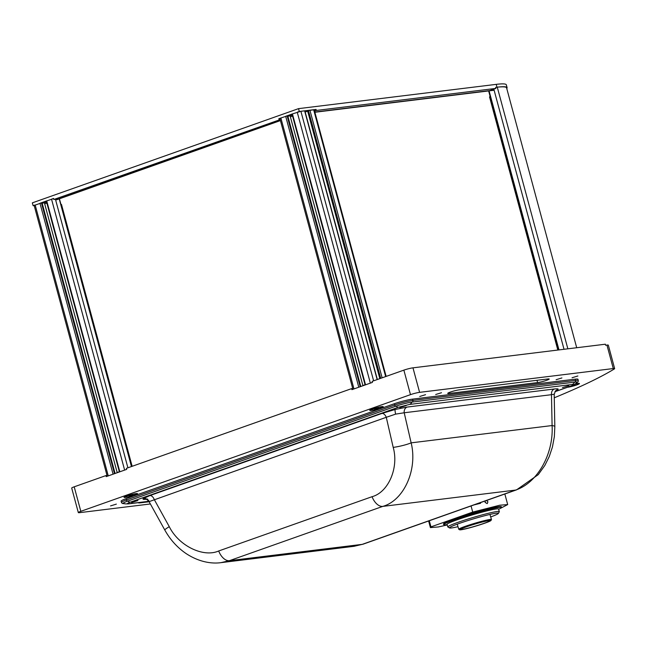 <?xml version="1.0" encoding="UTF-8"?>
<svg xmlns="http://www.w3.org/2000/svg" width="647" height="647" viewBox="0 0 647 647"><rect width="100%" height="100%" fill="white"/><g stroke="black" fill="none" stroke-linecap="round" stroke-linejoin="round"><path stroke-width="0.97" d="M486.56 500.479L487.927 501.805L487.231 503.617L485.072 502.404L485.371 500.891M471.065 505.962L472.722 512.092L499.759 505.218L507.693 504.579L499.5 508.857M447.239 524.96L438.334 526.957L430.401 527.588L430.959 526.876L472.722 512.092M501.328 507.022A30.231 2.095 163.4 0 0 486.253 509.399A30.231 2.095 163.4 0 0 454.849 518.894A30.231 2.095 163.4 0 0 443.648 524.199M429.301 520.738L430.959 526.876M480.592 503.269L472.917 505.186M447.134 524.612A29.964 2.078 -16.6 0 1 444.02 524.733L443.688 524.555A30.231 2.095 -16.6 0 1 443.575 524.434A30.231 2.095 -16.6 0 1 450.466 520.932A30.231 2.095 -16.6 0 1 482.266 510.863A30.231 2.095 -16.6 0 1 501.522 507.175A30.231 2.095 -16.6 0 1 501.49 507.329L501.312 507.66A29.964 2.078 -16.6 0 1 498.643 509.27M444.02 524.733A29.964 2.078 -16.6 0 1 450.741 521.142A29.964 2.078 -16.6 0 1 483.188 510.912A29.964 2.078 -16.6 0 1 501.312 507.66M459.653 529.796L458.82 529.351A17.065 1.181 -16.6 0 1 458.755 529.278A17.065 1.181 -16.6 0 1 462.645 527.305A17.065 1.181 -16.6 0 1 480.6 521.619A17.065 1.181 -16.6 0 1 491.469 519.541A17.065 1.181 -16.6 0 1 491.453 519.63L491 520.455A16.393 1.14 -16.6 0 1 487.28 522.275A16.393 1.14 -16.6 0 1 470.555 527.588A16.393 1.14 -16.6 0 1 459.653 529.796A16.393 1.14 -16.6 0 1 463.333 527.831A16.393 1.14 -16.6 0 1 481.085 522.234A16.393 1.14 -16.6 0 1 491 520.455M486.342 522.485A15.116 1.051 -16.6 0 1 470.442 527.523A15.116 1.051 -16.6 0 1 460.818 529.367A15.116 1.051 -16.6 0 1 464.263 527.612A15.116 1.051 -16.6 0 1 480.163 522.582A15.116 1.051 -16.6 0 1 489.787 520.738A15.116 1.051 -16.6 0 1 486.342 522.485M490.693 516.945A25.532 1.771 163.4 0 0 496.581 514.559A25.532 1.771 163.4 0 0 498.408 513.403A25.532 1.771 163.4 0 0 479.314 517.171A25.532 1.771 163.4 0 0 451.347 526.553A25.532 1.771 163.4 0 0 449.592 527.944A25.532 1.771 163.4 0 0 457.987 526.69M449.592 527.944L447.926 527.046A26.875 1.86 -16.6 0 1 447.829 526.941A26.875 1.86 -16.6 0 1 449.778 525.582A26.875 1.86 -16.6 0 1 478.335 515.95A26.875 1.86 -16.6 0 1 499.338 511.599A26.875 1.86 -16.6 0 1 499.306 511.745L498.408 513.403M499.338 511.599L498.57 509.027A26.875 1.86 163.4 0 0 477.575 513.386A26.875 1.86 163.4 0 0 449.01 523.011A26.875 1.86 163.4 0 0 447.061 524.377L447.829 526.941M124.863 470.013L119.703 471.841M53.62 198.556L46.325 201.071L119.412 471.946M46.592 202.074A4.028 0.421 -15.1 0 1 44.376 202.713L42.184 203.263M41.998 202.875L115.012 473.499M114.487 473.685L41.424 202.899L41.982 202.826M113.209 474.138L108.049 475.966M41.424 202.899L34.154 205.471L107.224 476.257M132.15 466.309L61.481 204.42L60.972 204.565M136.743 493.871A6.333 0.663 164.9 0 0 129.99 495.157A6.333 0.663 164.9 0 0 124.677 497.268A6.333 0.663 164.9 0 0 124.839 497.365A6.333 0.663 164.9 0 0 131.592 496.087A6.333 0.663 164.9 0 0 136.905 493.968A6.333 0.663 164.9 0 0 136.743 493.871M130.265 495.513L132.942 495.117L129.157 496.233L130.265 495.513M131.195 495.303L131.317 495.723M578.313 384.302A6.988 0.728 164.9 0 0 579.38 383.493A6.988 0.728 164.9 0 0 578.022 383.493A6.988 0.728 164.9 0 0 575.458 383.954M435.698 394.508L441.497 392.729L435.698 394.508M572.061 377.759L577.868 375.98L572.061 377.759M556.113 379.716L561.919 377.937L556.113 379.716M419.749 396.465L425.548 394.686L419.749 396.465M110.556 505.897L116.363 504.118L110.556 505.897M382.086 407.448A6.988 0.728 164.9 0 0 383.161 406.639A6.988 0.728 164.9 0 0 381.795 406.639A6.988 0.728 164.9 0 0 374.524 408.322A6.988 0.728 164.9 0 0 369.744 410.263A6.988 0.728 164.9 0 0 371.071 410.416M136.371 494.413A6.988 0.728 164.9 0 0 137.447 493.604A6.988 0.728 164.9 0 0 136.08 493.604A6.988 0.728 164.9 0 0 128.81 495.287A6.988 0.728 164.9 0 0 124.03 497.228A6.988 0.728 164.9 0 0 125.356 497.389M138.66 502.63A6.721 0.704 164.9 0 0 138.531 502.824A6.721 0.704 164.9 0 0 139.898 502.889L149.15 501.748M74.203 486.819L80.818 511.324A6.721 0.704 164.9 0 0 78.319 512.586L71.704 488.073A6.721 0.704 -15.1 0 1 74.203 486.819L105.938 475.585L106.221 476.613L126.691 469.366L126.416 468.331L351.653 388.612L351.928 389.648L372.405 382.401L372.13 381.366L403.865 370.133A6.721 0.704 -15.1 0 1 412.972 367.836L605.333 344.212L605.608 345.239L606.951 345.077A6.721 0.704 -15.1 0 1 608.317 345.142L614.65 368.62A6.721 0.704 -15.1 0 1 614.343 368.944A390.99 40.866 164.9 0 1 554.261 397.8M412.972 367.836L419.588 392.349A6.721 0.704 164.9 0 0 410.481 394.646L403.865 370.133M351.653 388.612L352.712 388.483M351.928 389.623L352.93 389.268M80.818 511.324L410.481 394.646M78.319 512.586A6.721 0.704 164.9 0 0 79.686 512.65L150.379 503.964M107.006 475.448L105.938 475.585M419.588 392.349L613.283 368.555A6.721 0.704 -15.1 0 1 614.65 368.62M547.839 378.964A6.721 0.704 -15.1 0 1 549.206 379.021A6.721 0.704 -15.1 0 1 544.92 380.873A6.721 0.704 -15.1 0 1 537.608 382.587L449.091 393.457A6.721 0.704 -15.1 0 1 447.716 393.392A6.721 0.704 -15.1 0 1 452.01 391.54A6.721 0.704 -15.1 0 1 459.321 389.834L547.839 378.964M126.1 498.667A13.433 1.407 164.9 0 0 121.102 501.19L121.45 502.476A13.433 1.407 -15.1 0 1 126.448 499.961L394.686 405.022A13.433 1.407 -15.1 0 1 412.899 400.412L575.579 380.436A13.433 1.407 -15.1 0 1 578.313 380.557L577.965 379.271A13.433 1.407 164.9 0 0 575.232 379.15L412.551 399.126A13.433 1.407 164.9 0 0 394.338 403.728L126.1 498.667L126.448 499.961A1.343 0.793 -109.5 0 0 127.588 501.15A12.091 1.262 164.9 0 0 124.216 503.641M34.962 205.034L33.118 205.689L32.35 202.851L298.542 108.639L496.209 84.361A49.714 5.2 -15.1 0 1 506.326 84.822L507.094 87.66A49.714 5.2 -15.1 0 1 506.771 88.534M314.28 110.047L316.043 109.424L316.318 110.451L495.925 88.396L495.651 87.361L496.977 87.199A49.714 5.2 -15.1 0 1 507.094 87.66M298.542 108.639L299.302 111.478L297.458 112.125M316.043 109.424L299.302 111.478M495.925 88.396L489.787 90.572L314.822 112.06M314.555 111.074L316.318 110.451M292.315 113.953L285.82 116.25M280.669 118.069L278.833 118.725L279.892 118.595M289.233 115.959L292.25 114.891M280.386 120.407L58.651 198.888L53.871 199.478L280.175 119.622M53.871 199.478L53.596 198.443L51.752 199.098M279.108 119.76L278.833 118.725M46.6 200.918L40.106 203.215M34.178 205.56L33.118 205.689M46.535 201.864L43.6 202.907M557.827 350.043L489.52 96.872L490.208 96.735M386.154 376.408L314.199 109.739L308.449 110.54L380.703 378.333M379.983 378.584L307.729 110.799L308.449 110.54M307.729 110.799L379.902 378.616M307.697 111.292L305.158 111.939M377.355 379.514L304.858 110.831L300.895 111.284L292.436 113.904L292.04 114.107L365.126 384.981M370.569 383.048L365.409 384.876M292.307 115.109A4.028 0.421 -15.1 0 1 290.091 115.748L287.899 116.298M358.923 387.173L353.763 389.001M360.201 386.72L287.139 115.926L280.871 117.997L279.868 118.506L352.93 389.292M287.713 115.91L360.727 386.534M287.139 115.926L287.697 115.862M495.683 87.482L497.276 87.175A53.741 5.621 -15.1 0 1 506.585 87.855L576.703 347.722M567.565 387.254A6.333 0.663 164.9 0 0 567.904 387.213A6.333 0.663 164.9 0 0 574.803 385.604A6.333 0.663 164.9 0 0 578.847 383.857A6.333 0.663 164.9 0 0 577.561 383.8A6.333 0.663 164.9 0 0 575.005 384.261M573.444 385.086L574.957 384.876L574.107 385.337L570.84 386.097M379.336 407.295A6.333 0.663 164.9 0 0 370.391 410.303A6.333 0.663 164.9 0 0 373.667 410.02A6.333 0.663 164.9 0 0 382.62 407.003A6.333 0.663 164.9 0 0 379.336 407.295M374.605 409.292L376.603 408.88L376.473 408.411M374.516 409.066L378.406 408.014L376.603 408.88M117.18 472.536L119.355 471.744M365.07 384.779L362.886 385.547M278.881 118.911L279.722 118.611M56.507 199.834L280.434 120.585M314.879 112.263L493.782 90.289M292.573 116.096L290.39 116.872M44.683 203.854L46.859 203.069M568.85 385.644L562.469 387.602L568.85 385.644M137.932 500.56L131.551 502.525L137.932 500.56M406.17 405.62L399.789 407.586L406.17 405.62M412.56 526.666L516.589 489.844A13.433 7.91 -109.5 0 1 515.586 490.078L362.231 544.362L354.006 546.311L363.226 544.127A13.433 7.91 -109.5 0 1 362.231 544.362L229.426 560.674L221.056 562.639L354.006 546.311M466.544 507.563A1.343 0.793 70.5 0 0 466.552 507.555L467.11 507.361M516.589 489.844L538.255 474.639L544.863 465.411L549.279 456.507L552.441 446.98L554.35 436.66L554.827 426.616A13.433 1.852 178.9 0 0 552.085 425.548C553.727 454.073 537.406 482.929 515.586 490.078L382.789 506.391L229.426 560.674A13.433 7.91 -109.5 0 1 218.694 550.977L372.057 496.694C388.426 492.318 398.997 467.692 393.206 447.392A13.433 1.836 -13 0 0 411.144 442.855C417.825 469.698 403.833 500.543 382.789 506.391A13.433 7.91 -109.5 0 1 372.057 496.694M555.53 390.958L558.046 389.486C558.571 388.807 557.35 388.637 554.358 388.993L407.092 407.076A5.378 4.311 -97 0 0 404.205 412.77L395.624 414.129L386.275 417.299L149.093 501.643C147.055 499.516 145.907 498.691 145.648 499.177L147.532 499.031M554.099 394.662C554.495 394.177 553.622 394.185 551.479 394.686L552.085 425.548L411.144 442.855L404.205 412.77L551.479 394.686A5.378 4.311 -97 0 1 554.358 388.993M413.215 526.44A1.343 0.793 70.5 0 0 413.215 526.432L466.552 507.555M363.226 544.127L413.215 526.432M407.092 407.076L395.188 409.486L381.981 413.425L149.918 495.562A5.378 3.162 -109.5 0 1 154.204 499.435L169.271 526.65C178.596 545.696 203.287 557.851 218.694 550.977M149.093 501.643L164.767 529.958A13.433 0.873 -29 0 1 169.271 526.65M381.981 413.425A5.378 3.162 -109.5 0 1 386.275 417.299L393.206 447.392M131.446 466.552L59.217 198.88M127.912 467.805L55.456 199.284M124.636 470.094L51.534 199.171M46.721 200.869L119.824 471.792M44.376 202.713L117.228 472.714M113.071 474.186L39.968 203.263M108.259 475.893L35.156 204.97M131.794 466.43L61.117 204.509M139.792 502.484L139.898 502.889M606.951 345.077L613.283 368.555M536.986 380.29L537.608 382.587M448.872 392.648L449.091 393.457M576.509 382.959A12.091 1.262 164.9 0 0 574.9 382.086A1.343 1.076 -97 0 0 575.579 380.436L575.232 379.15M574.9 382.086L412.22 402.07A1.343 1.076 -97 0 0 412.899 400.412L412.551 399.126M412.22 402.07A12.091 1.262 164.9 0 0 395.827 406.211A1.343 0.793 -109.5 0 1 394.686 405.022L394.338 403.728M395.827 406.211L127.588 501.15M496.977 87.199L496.209 84.361M489.884 96.775L558.207 349.995M385.661 376.578L313.649 109.715M309.905 110.176L382.126 377.832M377.161 379.587L304.64 110.823M373.626 380.84L300.895 111.284M370.351 383.129L297.248 112.206M292.436 113.904L365.539 384.828M290.091 115.748L362.943 385.749M353.966 388.92L280.871 117.997M358.778 387.221L285.683 116.298M497.276 87.175L567.864 348.814M493.831 89.14L564.022 349.283M489.083 90.871L558.976 349.906M149.918 495.562L143.108 498.708A5.378 5.281 -139.4 0 1 149.166 501.36M143.108 498.708C142.575 499.395 143.804 499.565 146.796 499.209M395.188 409.486A5.378 0.809 -104.2 0 0 395.624 414.129M558.046 389.486A5.378 5.281 40.6 0 0 555.352 391.152L554.196 394.476L554.827 426.616M123.213 503.164L124.911 503.851L128.235 503.908A5.378 4.311 -97 0 0 128.971 503.73C126.48 503.948 126.933 503.423 130.33 502.145L398.568 407.206L409.494 404.448L572.174 384.464C574.673 384.253 574.221 384.779 570.824 386.057L554.98 391.661M148.875 501.288L128.971 503.73M127.823 501.069A5.378 3.162 70.5 0 0 130.33 502.145M396.061 406.13A5.378 3.162 70.5 0 0 398.568 407.206M411.896 402.111A5.378 4.311 83 0 1 409.494 404.448M574.576 382.126A5.378 4.311 83 0 1 572.174 384.464M554.94 391.718L571.22 385.96A5.378 3.162 -109.5 0 1 570.824 386.057M507.693 504.579L504.838 494.009M430.401 527.588L428.621 520.981M491.469 519.541L489.941 514.422M458.755 529.278L457.235 524.167M59.419 198.807L131.64 466.487M42.063 202.834L115.093 473.475M124.564 496.847L124.677 497.268M136.792 493.548L136.905 493.968M576.445 383.032L578.086 381.819L578.313 380.557M121.45 502.476L122.267 503.455L124.305 503.673M307.584 110.872L379.829 378.641M287.778 115.862L360.8 386.51M488.639 90.92L558.531 349.954M578.733 383.428L578.847 383.857M370.27 409.875L370.391 410.303M382.506 406.575L382.62 407.003M164.767 529.958C170.121 539.582 177.141 547.386 185.835 553.387C198.888 562.089 211.755 563.974 221.056 562.639M555.822 390.675L555.352 391.152M128.235 503.908L148.931 501.368M571.22 385.96L574.948 384.302L577.132 382.037"/></g></svg>
